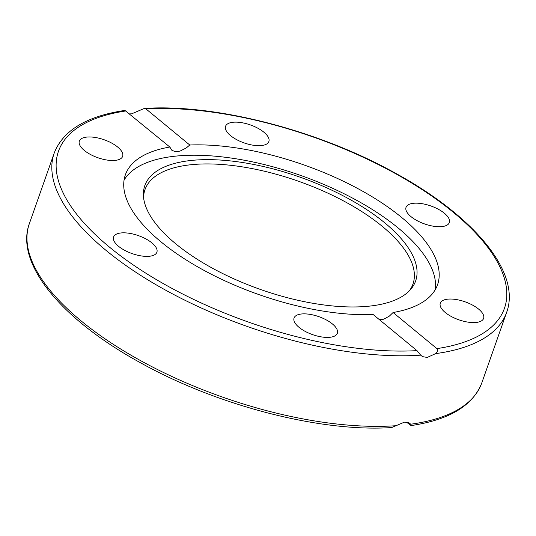<?xml version="1.0" encoding="UTF-8"?>
<svg xmlns="http://www.w3.org/2000/svg" width="536" height="536" viewBox="0 0 536 536"><rect width="100%" height="100%" fill="white"/><g stroke="black" fill="none" stroke-linecap="round" stroke-linejoin="round"><path stroke-width="0.8" d="M413.537 203.285A22.954 9.521 -160.6 0 1 438.301 209.234A22.954 9.521 -160.6 0 1 449.342 222.567A22.954 9.521 -160.6 0 1 441.838 226.601A22.954 9.521 -160.6 0 1 417.082 220.644A22.954 9.521 -160.6 0 1 406.04 207.318A22.954 9.521 -160.6 0 1 413.537 203.285M225.683 129.544A22.954 9.521 -160.6 0 1 225.562 126.282A22.954 9.521 -160.6 0 1 246.835 123.816A22.954 9.521 -160.6 0 1 268.744 138.268A22.954 9.521 -160.6 0 1 268.864 141.531A22.954 9.521 -160.6 0 1 247.592 144.003A22.954 9.521 -160.6 0 1 225.683 129.544M469.322 303.51A22.954 9.521 -160.6 0 1 483.593 318.431A22.954 9.521 -160.6 0 1 454.562 318.103A22.954 9.521 -160.6 0 1 440.291 303.182A22.954 9.521 -160.6 0 1 469.322 303.51M337.245 330.002A22.954 9.521 -160.6 0 1 337.365 333.258A22.954 9.521 -160.6 0 1 316.093 335.73A22.954 9.521 -160.6 0 1 294.184 321.272A22.954 9.521 -160.6 0 1 294.063 318.009A22.954 9.521 -160.6 0 1 315.336 315.543A22.954 9.521 -160.6 0 1 337.245 330.002M149.383 256.262A22.954 9.521 -160.6 0 1 124.62 250.305A22.954 9.521 -160.6 0 1 113.585 236.979A22.954 9.521 -160.6 0 1 121.082 232.946A22.954 9.521 -160.6 0 1 145.846 238.895A22.954 9.521 -160.6 0 1 156.887 252.228A22.954 9.521 -160.6 0 1 149.383 256.262M93.606 156.03A22.954 9.521 -160.6 0 1 79.335 141.109A22.954 9.521 -160.6 0 1 108.366 141.444A22.954 9.521 -160.6 0 1 122.637 156.365A22.954 9.521 -160.6 0 1 93.606 156.03M435.219 289.748A165.483 68.628 19.4 0 0 398.127 227.947A165.483 68.628 19.4 0 0 240.47 159.54A165.483 68.628 19.4 0 0 124.051 180.17M175.841 243.887A143.554 59.529 19.4 0 0 306.84 302.163A143.554 59.529 19.4 0 0 410.469 289.634A143.554 59.529 19.4 0 0 384.6 222.715A143.554 59.529 19.4 0 0 231.706 161.055A143.554 59.529 19.4 0 0 143.414 195.593A143.554 59.529 19.4 0 0 175.841 243.887M409.102 291.082A142.06 58.913 19.4 0 0 382.269 226.353A142.06 58.913 19.4 0 0 232.952 165.564A142.06 58.913 19.4 0 0 143.568 197.576M395.803 425.725A239.833 99.455 -160.6 0 1 140.452 360.56A239.833 99.455 -160.6 0 1 29.359 223.626C14.68 263.39 61.613 319.657 140.472 362.758C217.268 405.665 320.689 432.391 391.702 427.547L404.445 422.14L409.002 422.844L410.75 424.211L411.072 425.584L406.415 422.127M129.591 113.873L131.554 113.86L144.298 108.453L145.946 108.909L189.771 145.015A165.483 68.628 -160.6 0 1 401.786 217.569A165.483 68.628 -160.6 0 1 437.55 284.737A165.483 68.628 -160.6 0 1 393.082 312.508L436.907 348.614C438.16 349.961 437.724 351.636 435.601 353.633L427.232 357.445L422.556 356.641L420.66 355.154L416.981 350.631L373.157 314.531A165.483 68.628 -160.6 0 1 161.142 241.977A165.483 68.628 -160.6 0 1 125.377 174.803A165.483 68.628 -160.6 0 1 169.838 147.031L124.928 110.416C86.685 116.124 63.114 130.335 54.216 153.048A239.833 99.455 19.4 0 0 165.302 289.983A239.833 99.455 19.4 0 0 420.66 355.154M189.771 145.015L186.227 147.983L180.23 151.011L177.59 151.594L175.192 151.614L171.815 150.254L169.838 147.031M379.414 319.684L383.763 319.188L389.357 316.113L393.082 312.508M435.601 353.633A239.833 99.455 19.4 0 0 506.641 312.374L481.784 382.952A239.833 99.455 -160.6 0 1 410.75 424.211M416.981 350.631A236.403 98.034 -160.6 0 1 109.579 247.203A236.403 98.034 -160.6 0 1 126.014 110.932M145.946 108.909A236.403 98.034 -160.6 0 1 453.349 212.336A236.403 98.034 -160.6 0 1 436.907 348.614M54.216 153.048L29.359 223.626M144.298 108.453C215.311 103.609 318.732 130.335 395.528 173.242C474.387 216.343 521.32 272.61 506.641 312.374M481.784 382.952C472.886 405.665 449.315 419.876 411.072 425.584"/></g></svg>

